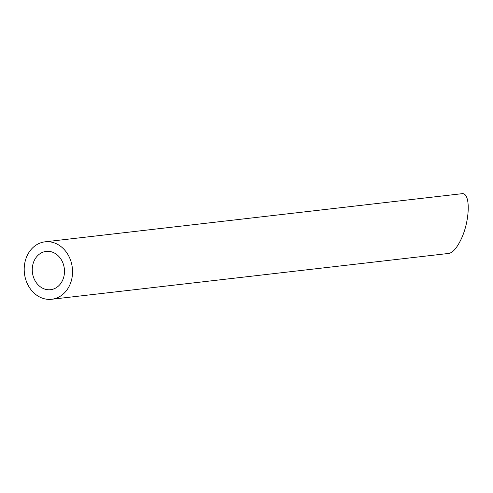<?xml version="1.0" encoding="UTF-8"?>
<svg xmlns="http://www.w3.org/2000/svg" width="493" height="493" viewBox="0 0 493 493"><rect width="100%" height="100%" fill="white"/><g stroke="black" fill="none" stroke-linecap="round" stroke-linejoin="round"><path stroke-width="0.74" d="M40.284 286.766A19.276 16.072 -96.6 0 0 50.582 289.693A19.276 16.072 -96.6 0 0 64.337 268.703A19.276 16.072 -96.6 0 0 46.163 251.399A19.276 16.072 -96.6 0 0 32.556 266.054A19.276 16.072 -96.6 0 0 40.284 286.766M36.242 294.876A28.908 24.108 -96.6 0 0 51.691 299.263A28.908 24.108 -96.6 0 0 72.323 267.779A28.908 24.108 -96.6 0 0 45.06 241.823A28.908 24.108 -96.6 0 0 24.65 263.81A28.908 24.108 -96.6 0 0 36.242 294.876M45.06 241.823L461.67 193.737C471.055 191.654 470.168 222.047 460.289 240.917C456.352 248.601 452.512 252.773 448.784 253.427L51.691 299.263"/></g></svg>
